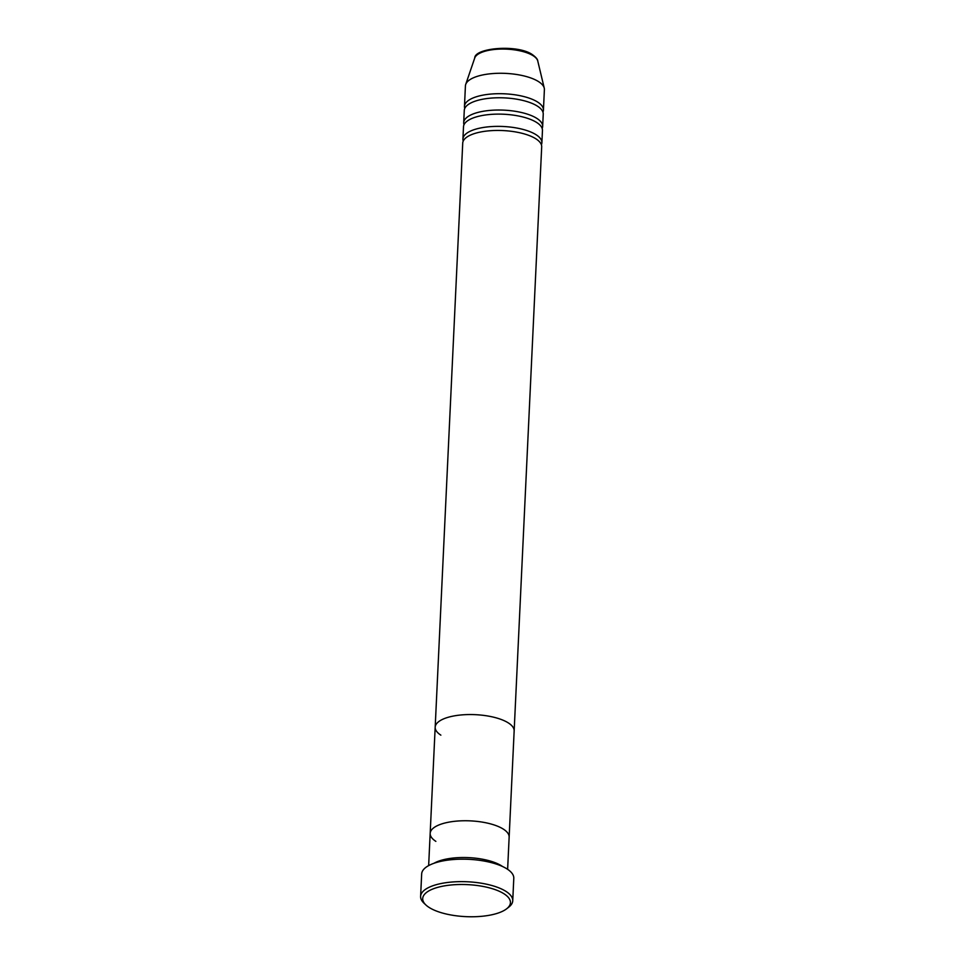<?xml version="1.0" encoding="UTF-8"?>
<svg xmlns="http://www.w3.org/2000/svg" width="965" height="965" viewBox="0 0 965 965"><rect width="100%" height="100%" fill="white"/><g stroke="black" fill="none" stroke-linecap="round" stroke-linejoin="round"><path stroke-width="1.45" d="M504.14 893.88A43.92 16.031 -177.3 0 0 446.928 885.484A43.92 16.031 -177.3 0 0 425.915 905.001A43.92 16.031 -177.3 0 0 429.015 907.377A43.92 16.031 -177.3 0 0 469.28 916.75A43.92 16.031 -177.3 0 0 506.637 908.801A43.92 16.031 -177.3 0 0 504.14 893.88M425.915 905.001L423.985 903.18A46.115 16.827 2.7 0 1 420.607 896.413A46.115 16.827 2.7 0 1 454.696 881.829A46.115 16.827 2.7 0 1 506.118 891.491A46.115 16.827 2.7 0 1 512.741 900.755A46.115 16.827 2.7 0 1 508.736 907.172L506.637 908.801M502.572 866.522A39.529 14.427 -177.3 0 0 501.728 865.955A39.529 14.427 -177.3 0 0 433.961 863.289M503.465 829.2A39.529 14.427 -177.3 0 0 459.4 820.913A39.529 14.427 -177.3 0 0 430.173 833.41A39.529 14.427 2.7 0 1 459.4 820.913A39.529 14.427 2.7 0 1 503.465 829.2A39.529 14.427 2.7 0 1 509.146 837.138A39.529 14.427 -177.3 0 0 503.465 829.2M512.741 900.755L513.79 878.295A46.115 16.827 -177.3 0 0 507.18 869.031A46.115 16.827 -177.3 0 0 455.757 859.369A46.115 16.827 -177.3 0 0 421.669 873.952L420.607 896.413M541.389 144.774A39.529 14.427 -177.3 0 0 541.884 142.748A39.529 14.427 -177.3 0 0 536.214 134.811A39.529 14.427 -177.3 0 0 492.138 126.536A39.529 14.427 -177.3 0 0 462.923 139.032A39.529 14.427 -177.3 0 0 463.224 141.083M507.626 869.332L514.152 730.939A39.529 14.427 -177.3 0 0 508.471 723.002A39.529 14.427 2.7 0 1 514.152 730.939L541.691 146.837A39.529 14.427 -177.3 0 0 536.021 138.9A39.529 14.427 -177.3 0 0 491.945 130.613A39.529 14.427 -177.3 0 0 462.73 143.109L435.179 727.212A39.529 14.427 -177.3 0 0 440.86 735.149M542.161 128.442A39.529 14.427 -177.3 0 0 542.656 126.415A39.529 14.427 -177.3 0 0 536.986 118.478A39.529 14.427 -177.3 0 0 492.91 110.191A39.529 14.427 -177.3 0 0 463.695 122.688A39.529 14.427 -177.3 0 0 463.996 124.75M541.884 142.748L542.463 130.492A39.529 14.427 -177.3 0 0 536.793 122.555A39.529 14.427 -177.3 0 0 492.717 114.28A39.529 14.427 -177.3 0 0 463.502 126.777L462.923 139.032M542.933 112.097A39.529 14.427 -177.3 0 0 543.428 110.07A39.529 14.427 -177.3 0 0 537.758 102.133A39.529 14.427 -177.3 0 0 493.682 93.858A39.529 14.427 -177.3 0 0 464.467 106.355A39.529 14.427 -177.3 0 0 464.768 108.418M542.656 126.415L543.235 114.16A39.529 14.427 -177.3 0 0 537.565 106.222A39.529 14.427 -177.3 0 0 493.489 97.935A39.529 14.427 -177.3 0 0 464.274 110.432L463.695 122.688M508.471 723.002A39.529 14.427 -177.3 0 0 464.406 714.715A39.529 14.427 -177.3 0 0 435.179 727.212A39.529 14.427 2.7 0 1 464.406 714.715A39.529 14.427 2.7 0 1 508.471 723.002M543.428 110.07L544.393 89.648A39.529 14.427 -177.3 0 0 544.248 88.129A39.529 14.427 -177.3 0 0 538.711 81.711A39.529 14.427 -177.3 0 0 496.661 73.34A39.529 14.427 -177.3 0 0 465.709 84.425A39.529 14.427 -177.3 0 0 465.419 85.933L464.467 106.355M435.854 841.359A39.529 14.427 2.7 0 1 430.173 833.41L428.653 865.605M533.319 55.837A31.724 11.58 -177.3 0 0 499.568 49.106A31.724 11.58 -177.3 0 0 474.732 58.009C474.599 47.78 518.229 44.028 532.68 54.848C535.997 57.309 537.686 59.348 537.758 60.988A31.724 11.58 -177.3 0 0 533.319 55.837M474.732 58.009L465.709 84.425M537.758 60.988L544.248 88.129M435.179 727.212L430.173 833.41"/></g></svg>
